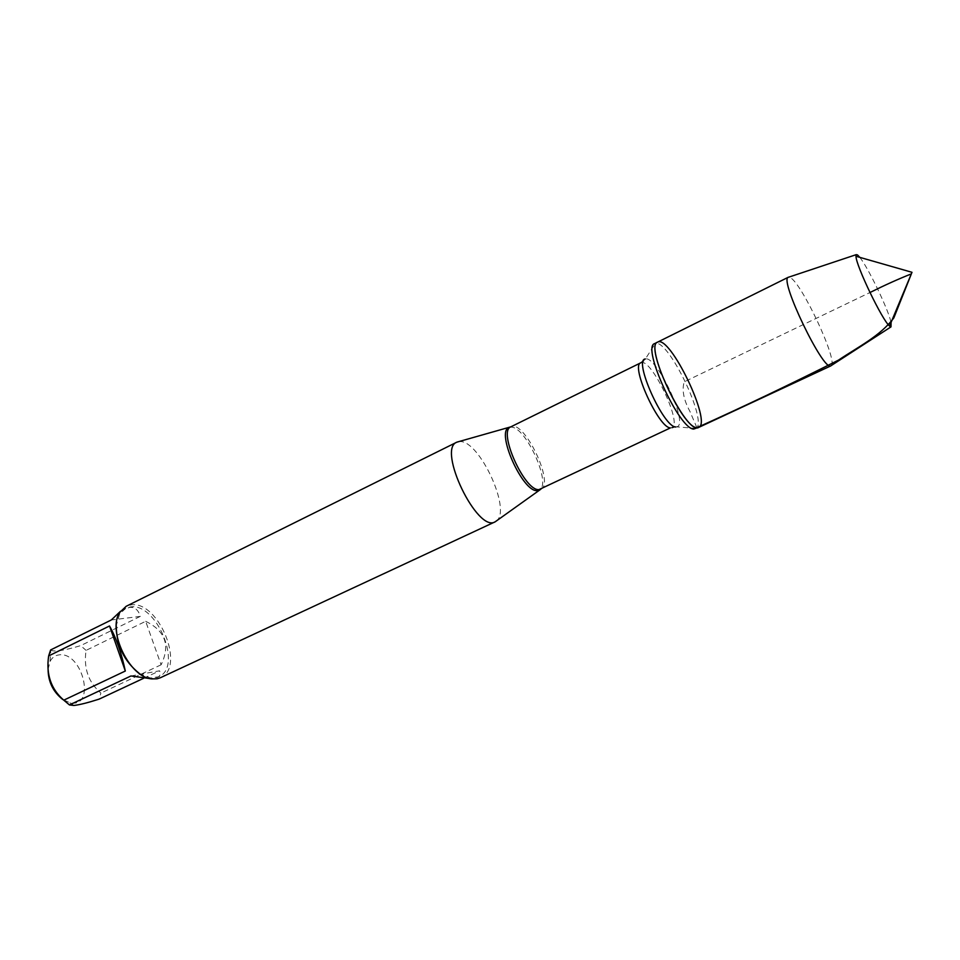<?xml version="1.0" encoding="UTF-8"?>
<svg xmlns="http://www.w3.org/2000/svg" width="960" height="960" viewBox="0 0 960 960"><rect width="100%" height="100%" fill="white"/><g stroke="black" fill="none" stroke-linecap="round" stroke-linejoin="round"><path stroke-width="0.72" stroke-dasharray="4.8 3.6" d="M695.604 428.856L696.276 428.412C707.628 420.744 668.448 339.288 655.368 343.368L654.612 343.62M458.916 441.576L460.308 441.552C479.628 441.18 511.044 508.944 496.908 520.572M160.476 677.7C186.072 667.56 158.532 600.12 130.956 604.92L126.144 606.312M48.084 669.384L50.04 661.452C51.984 657.732 54.828 655.572 58.572 654.96C82.572 650.604 96.696 708.732 69.9 702.732L62.772 699.516M145.668 621.312C165.348 630.864 170.496 645.36 161.1 664.788L145.668 621.312L86.088 650.376C83.448 668.172 88.392 682.404 100.896 693.084L99.18 699.108M161.1 664.788L100.896 693.084M130.932 675.972L159.588 670.812C161.004 673.8 160.296 675.984 157.476 677.352L150.348 678.636M143.616 678.288L159.588 670.812M50.616 649.956L50.832 650.076C53.808 652.14 63.744 650.664 80.664 645.636L86.088 650.376M120.48 611.304L129.468 607.368C134.808 606.912 138.42 609.912 140.292 616.392L111.288 619.98M140.292 616.392L80.664 645.636M139.212 673.356L150.288 677.952L158.64 676.812C183.24 667.068 156.78 602.292 130.296 606.96L125.7 608.304L119.592 614.124L116.268 625.644M698.64 427.44C711.24 423.576 675.732 344.964 660.18 342.048L657.6 342.132M831.336 365.508C837.876 360.216 801.48 282.552 790.164 277.56L788.832 277.128M859.788 257.352C868.248 267.72 888.264 309.348 891.084 322.416M696.888 427.668L689.868 411.3C683.664 399.852 681.768 390.036 684.204 381.852L869.952 292.524M510 427.224L511.44 427.164C525.768 427.152 551.004 482.22 540.012 489.636M540.84 489.204C555.06 483.996 523.788 418.98 510.84 426.84M640.74 362.832C650.58 356.448 683.052 423.984 671.928 427.692M675.816 427.008L677.832 426.48C687.432 420.492 656.04 355.224 645.372 358.98L655.368 343.368M674.796 426.744L696.276 428.412M643.26 361.188L645.372 358.98M69.9 702.732L73.848 705.468M50.04 661.452L50.832 650.076M125.7 608.304L124.236 609.024M158.64 676.812L157.476 677.352M150.288 677.952L151.8 678.888M119.592 614.124L119.796 612.348"/><path stroke-width="1.44" d="M693.84 429.084L696.888 427.668C682.5 428.232 644.46 345.216 657.6 342.132C669.816 334.224 712.44 422.832 698.64 427.44C686.964 436.068 643.584 345.864 657.6 342.132L654.612 343.62C641.376 346.752 679.368 429.696 693.84 429.084M496.908 520.572L495.108 521.844C477.324 533.076 436.932 449.076 456.792 442.2L458.916 441.576M456.792 442.2L126.144 606.312L119.796 612.348C106.956 630.54 129.576 677.568 151.8 678.888L157.092 678.792L160.476 677.7L495.108 521.844M62.772 699.516C53.112 691.836 48.216 681.792 48.084 669.384M150.348 678.636L130.932 675.972L69.456 704.94L63.78 700.176C51 689.1 45.96 674.352 48.648 655.944L50.616 649.956L111.288 619.98L120.48 611.304M143.616 678.288L99.18 699.108C87.84 702.744 79.404 704.868 73.872 705.456L69.456 704.94M125.316 671.028C121.44 652.944 116.172 637.92 109.524 625.968L125.316 671.028L63.78 700.176M109.524 625.968L48.648 655.944M116.268 625.644C116.364 645.18 124.008 661.08 139.212 673.356M788.832 277.128L788.112 277.368C779.484 280.296 823.032 370.824 830.7 365.916L831.336 365.508M891.084 322.416L891 326.868L889.56 326.052C882.384 320.52 855.84 265.332 855.996 256.272L856.26 254.64L857.532 254.928L859.788 257.352M869.952 292.524C884.76 285.156 898.572 278.94 911.376 273.876L893.832 317.904C880.224 336.084 857.796 347.1 838.524 360.096C789.96 384.516 742.752 407.04 696.888 427.668M540.012 489.636L537.24 490.62C522.78 492.504 495.6 431.76 508.968 427.56L510 427.224M640.74 362.832L510.84 426.84C497.58 431.004 524.64 491.448 538.992 489.6L670.452 427.896C658.848 428.256 630.24 365.52 640.74 362.832L643.26 361.188M645.372 358.98C633 359.184 663.396 427.272 675.816 427.008M510.84 426.84L456.9 442.14M540.84 489.204L495.204 521.796M671.928 427.692L674.796 426.744M788.304 277.248L657.6 342.132M830.916 365.844L698.64 427.44M856.26 254.64L788.112 277.368M891 326.868L830.7 365.916M889.56 326.052L912 272.304L855.996 256.272"/></g></svg>
